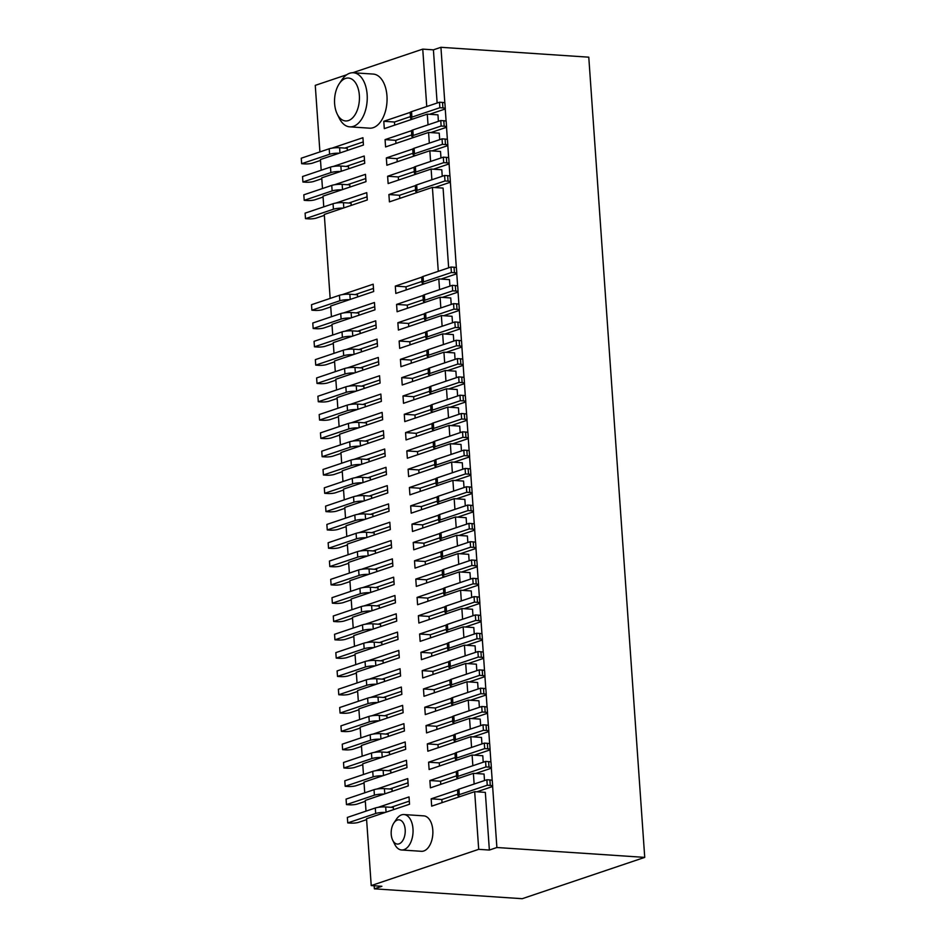 <?xml version="1.0" encoding="UTF-8"?>
<svg xmlns="http://www.w3.org/2000/svg" width="946" height="946" viewBox="0 0 946 946"><rect width="100%" height="100%" fill="white"/><g stroke="black" fill="none" stroke-linecap="round" stroke-linejoin="round"><path stroke-width="1.42" d="M348.459 120.556A21.498 12.393 -86.2 0 0 359.35 95.333A21.498 12.393 -86.2 0 0 345.515 78.435A21.498 12.393 -86.2 0 0 339.271 83.709A21.498 12.393 -86.2 0 0 337.249 114.123A21.498 12.393 -86.2 0 0 348.459 120.556M339.271 83.709L341.837 79.902A27.103 15.621 93.8 0 1 349.701 73.244A27.103 15.621 93.8 0 1 353.366 72.759A27.103 15.621 93.8 0 1 367.249 97.675A27.103 15.621 93.8 0 1 353.414 126.35A27.103 15.621 93.8 0 1 349.748 126.847A27.103 15.621 93.8 0 1 339.283 118.238L337.249 114.123M399.035 843.856A12.156 7 -86.2 0 0 405.184 829.595A12.156 7 -86.2 0 0 397.367 820.052A12.156 7 -86.2 0 0 393.843 823.032A12.156 7 -86.2 0 0 392.696 840.214A12.156 7 -86.2 0 0 399.035 843.856M393.843 823.032L396.409 819.212A17.761 10.24 93.8 0 1 401.553 814.861A17.761 10.24 93.8 0 1 403.954 814.541A17.761 10.24 93.8 0 1 413.059 830.872A17.761 10.24 93.8 0 1 403.989 849.65A17.761 10.24 93.8 0 1 401.589 849.981A17.761 10.24 93.8 0 1 394.73 844.34L392.696 840.214M401.589 849.981L421.408 851.305A17.761 10.24 -86.2 0 0 423.808 850.974A17.761 10.24 -86.2 0 0 432.878 832.196A17.761 10.24 -86.2 0 0 423.773 815.866L403.954 814.541M349.748 126.847L369.567 128.171A27.103 15.621 -86.2 0 0 373.232 127.675A27.103 15.621 -86.2 0 0 387.068 98.999A27.103 15.621 -86.2 0 0 373.173 74.072L353.366 72.759M374.155 885.775L374.368 888.826L381.888 886.296L371.222 885.586L366.54 818.739L409.535 804.242L409.027 796.922L378.069 807.364M444.833 102.972L440.931 47.3L588.779 57.174L644.734 857.383L522.216 898.7L374.368 888.826M366.61 819.638L358.581 822.334A5.605 1.064 -4 0 1 350.789 823.115L347.738 822.914L347.359 817.427L375.302 808.002A7.473 1.419 -4 0 1 385.696 806.962L393.323 807.47L393.477 809.658M365.322 801.321L357.304 804.029A5.605 1.064 -4 0 1 349.512 804.81L346.461 804.608L346.07 799.11L374.025 789.685A7.473 1.419 -4 0 1 384.419 788.645L392.034 789.153L392.188 791.353M364.044 783.004L356.027 785.712A5.605 1.064 -4 0 1 348.223 786.493L345.184 786.292L344.793 780.805L372.736 771.38A7.473 1.419 -4 0 1 383.142 770.328L390.757 770.848L390.911 773.036M362.767 764.699L354.75 767.407A5.605 1.064 -4 0 1 346.945 768.187L343.895 767.986L343.516 762.488L371.459 753.063A7.473 1.419 -4 0 1 381.853 752.023L389.48 752.531L389.634 754.731M361.49 746.382L353.461 749.09A5.605 1.064 -4 0 1 345.668 749.871L342.618 749.67L342.239 744.183L370.182 734.758A7.473 1.419 -4 0 1 380.576 733.706L388.191 734.214L388.345 736.414M360.201 728.077L352.184 730.785A5.605 1.064 -4 0 1 344.391 731.565L341.34 731.364L340.95 725.866L368.905 716.441A7.473 1.419 -4 0 1 379.299 715.401L386.914 715.909L387.068 718.109M358.924 709.76L350.907 712.468A5.605 1.064 -4 0 1 343.102 713.249L340.063 713.048L339.673 707.549L367.616 698.136A7.473 1.419 -4 0 1 378.01 697.084L385.637 697.592L385.791 699.792M357.647 691.455L349.618 694.163A5.605 1.064 -4 0 1 341.825 694.943L338.774 694.731L338.396 689.244L366.339 679.819A7.473 1.419 -4 0 1 376.733 678.779L384.36 679.287L384.514 681.487M356.358 673.138L348.341 675.846A5.605 1.064 -4 0 1 340.548 676.627L337.497 676.425L337.107 670.927L365.061 661.502A7.473 1.419 -4 0 1 375.456 660.462L383.071 660.97L383.225 663.17M355.081 654.833L347.064 657.529A5.605 1.064 -4 0 1 339.259 658.321L336.22 658.109L335.83 652.622L363.772 643.197A7.473 1.419 -4 0 1 374.178 642.157L381.794 642.665L381.948 644.865M353.804 636.516L345.787 639.224A5.605 1.064 -4 0 1 337.982 640.004L334.931 639.803L334.553 634.305L362.495 624.88A7.473 1.419 -4 0 1 372.89 623.84L380.517 624.348L380.67 626.548M352.527 618.211L344.498 620.907A5.605 1.064 -4 0 1 336.705 621.699L333.654 621.487L333.276 616L361.218 606.575A7.473 1.419 -4 0 1 371.612 605.535L379.228 606.043L379.381 608.243M351.238 599.894L343.221 602.602A5.605 1.064 -4 0 1 335.428 603.382L332.377 603.181L331.987 597.683L359.941 588.258A7.473 1.419 -4 0 1 370.335 587.218L377.951 587.726L378.104 589.926M349.961 581.589L341.944 584.285A5.605 1.064 -4 0 1 334.139 585.066L331.1 584.865L330.71 579.378L358.652 569.953A7.473 1.419 -4 0 1 369.046 568.913L376.674 569.421L376.827 571.609M348.684 563.272L340.655 565.98A5.605 1.064 -4 0 1 332.862 566.76L329.811 566.559L329.433 561.061L357.375 551.636A7.473 1.419 -4 0 1 367.769 550.596L375.396 551.104L375.55 553.304M347.395 544.967L339.378 547.663A5.605 1.064 -4 0 1 331.585 548.444L328.534 548.242L328.144 542.756L356.098 533.331A7.473 1.419 -4 0 1 366.492 532.291L374.108 532.799L374.261 534.987M346.118 526.65L338.1 529.358A5.605 1.064 -4 0 1 330.296 530.138L327.257 529.937L326.867 524.439L354.809 515.014A7.473 1.419 -4 0 1 365.215 513.974L372.83 514.482L372.984 516.682M344.841 508.333L336.823 511.041A5.605 1.064 -4 0 1 329.019 511.821L325.968 511.62L325.59 506.134L353.532 496.709A7.473 1.419 -4 0 1 363.926 495.657L371.553 496.165L371.707 498.365M343.564 490.028L335.534 492.736A5.605 1.064 -4 0 1 327.742 493.516L324.691 493.315L324.312 487.817L352.255 478.392A7.473 1.419 -4 0 1 362.649 477.352L370.264 477.86L370.418 480.06M342.275 471.711L334.257 474.419A5.605 1.064 -4 0 1 326.465 475.199L323.414 474.998L323.024 469.5L350.978 460.087A7.473 1.419 -4 0 1 361.372 459.035L368.987 459.543L369.141 461.743M340.998 453.406L332.98 456.114A5.605 1.064 -4 0 1 325.176 456.894L322.137 456.693L321.746 451.195L349.689 441.77A7.473 1.419 -4 0 1 360.083 440.73L367.71 441.238L367.864 443.438M339.72 435.089L331.691 437.797A5.605 1.064 -4 0 1 323.899 438.577L320.848 438.376L320.469 432.878L348.412 423.453A7.473 1.419 -4 0 1 358.806 422.413L366.433 422.921L366.587 425.121M338.432 416.784L330.414 419.492A5.605 1.064 -4 0 1 322.621 420.272L319.571 420.059L319.18 414.573L347.135 405.148A7.473 1.419 -4 0 1 357.529 404.108L365.144 404.616L365.298 406.815M337.154 398.467L329.137 401.175A5.605 1.064 -4 0 1 321.333 401.955L318.294 401.754L317.903 396.256L345.846 386.831A7.473 1.419 -4 0 1 356.252 385.791L363.867 386.299L364.021 388.499M335.877 380.162L327.86 382.858A5.605 1.064 -4 0 1 320.055 383.65L317.005 383.437L316.626 377.951L344.569 368.526A7.473 1.419 -4 0 1 354.963 367.486L362.59 367.994L362.744 370.193M334.6 361.845L326.571 364.553A5.605 1.064 -4 0 1 318.778 365.333L315.728 365.132L315.349 359.634L343.292 350.209A7.473 1.419 -4 0 1 353.686 349.169L361.301 349.677L361.455 351.877M333.311 343.54L325.294 346.236A5.605 1.064 -4 0 1 317.501 347.016L314.45 346.815L314.06 341.329L342.014 331.904A7.473 1.419 -4 0 1 352.409 330.864L360.024 331.372L360.178 333.571M332.034 325.223L324.017 327.931A5.605 1.064 -4 0 1 316.212 328.711L313.173 328.51L312.783 323.012L340.726 313.587A7.473 1.419 -4 0 1 351.12 312.547L358.747 313.055L358.901 315.255M330.757 306.918L322.728 309.614A5.605 1.064 -4 0 1 314.935 310.394L311.884 310.193L311.506 304.707L339.448 295.282A7.473 1.419 -4 0 1 349.843 294.241L357.47 294.75L357.623 296.938M409.322 801.132L390.994 807.305M408.033 782.815L389.717 788.999M406.756 764.51L388.439 770.683M405.479 746.193L387.162 752.377M404.202 727.888L385.873 734.061M402.913 709.571L384.596 715.755M401.636 691.266L383.319 697.438M400.359 672.949L382.03 679.133M399.07 654.644L380.753 660.816M397.793 636.327L379.476 642.511M396.516 618.022L378.199 624.194M395.239 599.705L376.91 605.889M393.95 581.4L375.633 587.572M392.673 563.083L374.356 569.267M391.396 544.766L373.067 550.95M390.107 526.461L371.79 532.633M388.83 508.144L370.513 514.328M387.553 489.839L369.236 496.011M386.275 471.522L367.947 477.706M384.987 453.217L366.67 459.389M383.709 434.9L365.393 441.084M382.432 416.595L364.104 422.767M381.143 398.278L362.826 404.462M379.866 379.973L361.549 386.145M378.589 361.656L360.272 367.84M377.312 343.351L358.983 349.523M376.023 325.034L357.706 331.218M374.746 306.729L356.429 312.901M373.469 288.412L355.14 294.584M367.06 196.851L348.743 203.035M365.783 178.546L347.466 184.718M364.506 160.229L346.177 166.413M363.217 141.924L344.9 148.096M351.214 205.388L351.061 203.189L343.445 202.681A7.473 1.419 176 0 0 333.051 203.721L305.097 213.146L305.487 218.644L308.538 218.845A5.605 1.064 176 0 0 316.331 218.065L324.348 215.357M349.937 187.072L349.784 184.872L342.156 184.364A7.473 1.419 176 0 0 331.762 185.404L303.82 194.829L304.21 200.327L307.249 200.528A5.605 1.064 176 0 0 315.053 199.748L323.071 197.04M348.66 168.766L348.506 166.567L340.879 166.058A7.473 1.419 176 0 0 330.485 167.099L302.543 176.524L302.921 182.01L305.972 182.223A5.605 1.064 176 0 0 313.765 181.443L321.794 178.735M347.371 150.449L347.217 148.25L339.602 147.742A7.473 1.419 176 0 0 329.208 148.782L301.266 158.207L301.644 163.705L304.695 163.906A5.605 1.064 176 0 0 312.487 163.126L320.505 160.418M436.071 482.85L420.059 488.242L409.393 487.533L409.902 494.853L452.898 480.355L453.642 491.057M409.393 487.533L435.834 478.617M434.782 464.533L418.782 469.937L408.116 469.216L408.625 476.548L451.62 462.05L452.365 472.752M408.116 469.216L434.557 460.3M433.505 446.228L417.505 451.62L406.827 450.911L407.348 458.231L450.331 443.733L451.088 454.435M406.827 450.911L433.28 441.995M432.227 427.911L416.216 433.315L405.55 432.594L406.059 439.925L449.054 425.428L449.799 436.13M405.55 432.594L432.003 423.678M430.95 409.606L414.939 414.998L404.273 414.289L404.782 421.609L447.777 407.111L448.522 417.813M404.273 414.289L430.714 405.373M429.661 391.289L413.662 396.693L402.996 395.972L403.504 403.303L446.5 388.806L447.245 399.496M402.996 395.972L429.437 387.056M428.384 372.984L412.385 378.376L401.707 377.667L402.227 384.987L445.211 370.489L445.968 381.191M401.707 377.667L428.16 368.751M427.107 354.667L411.096 360.059L400.43 359.35L400.938 366.681L443.934 352.184L444.679 362.874M400.43 359.35L426.871 350.434M425.818 336.362L409.819 341.754L399.153 341.045L399.661 348.365L442.657 333.867L443.402 344.569M399.153 341.045L425.594 332.129M424.541 318.045L408.542 323.437L397.864 322.728L398.384 330.059L441.368 315.562L442.125 326.252M397.864 322.728L424.316 313.812M423.264 299.728L407.253 305.132L396.587 304.423L397.095 311.742L440.091 297.245L440.836 307.947M396.587 304.423L423.039 295.495M421.987 281.423L405.976 286.815L395.31 286.106L395.818 293.437L438.814 278.928L439.559 289.63M395.31 286.106L421.75 277.19M415.578 189.862L399.579 195.266L388.901 194.545L389.421 201.876L432.405 187.379L438.282 271.325M388.901 194.545L415.353 185.629M414.301 171.557L398.29 176.949L387.624 176.24L388.132 183.559L431.128 169.062L431.873 179.764M387.624 176.24L414.076 167.324M413.024 153.24L397.013 158.644L386.346 157.923L386.855 165.254L429.851 150.757L430.596 161.459M386.346 157.923L412.787 149.007M411.735 134.935L395.735 140.327L385.069 139.618L385.578 146.937L428.573 132.44L429.318 143.142M385.069 139.618L411.51 130.702M410.458 116.618L394.458 122.022L383.78 121.301L384.301 128.632L427.285 114.135L428.041 124.825M383.78 121.301L410.233 112.385M352.728 72.736L422.744 49.121L426.752 106.52M319.914 151.916L315.266 85.365L346.733 74.758M331.975 148.144L362.933 137.714L363.441 145.034L320.446 159.531L321.191 170.233M333.252 166.461L364.21 156.019L364.718 163.351L321.735 177.848L322.48 188.538M334.529 184.766L365.487 174.336L365.996 181.656L323.012 196.153L323.757 206.855M335.818 203.083L366.764 192.641L367.285 199.973L324.289 214.47L330.154 298.416M342.216 294.644L373.173 284.202L373.682 291.522L330.686 306.019L331.443 316.721M343.493 312.949L374.45 302.507L374.959 309.839L331.975 324.336L332.72 335.038M344.782 331.266L375.728 320.824L376.248 328.144L333.252 342.641L333.997 353.343M346.059 349.571L377.016 339.129L377.525 346.461L334.529 360.958L335.286 371.66M347.336 367.888L378.294 357.446L378.802 364.766L335.818 379.263L336.563 389.965M348.613 386.193L379.571 375.763L380.091 383.083L337.095 397.58L337.84 408.282M349.902 404.51L380.86 394.068L381.368 401.4L338.372 415.897L339.117 426.587M351.179 422.815L382.137 412.385L382.645 419.705L339.649 434.202L340.406 444.904M352.456 441.132L383.414 430.69L383.922 438.022L340.938 452.519L341.683 463.209M353.745 459.449L384.691 449.007L385.211 456.327L342.216 470.824L342.96 481.526M355.022 477.754L385.98 467.312L386.488 474.644L343.493 489.141L344.249 499.843M356.299 496.071L387.257 485.629L387.765 492.949L344.782 507.446L345.526 518.148M357.576 514.376L388.534 503.934L389.054 511.266L346.059 525.763L346.804 536.465M358.865 532.693L389.823 522.251L390.331 529.571L347.336 544.068L348.081 554.77M360.142 550.998L391.1 540.556L391.609 547.888L348.613 562.385L349.37 573.087M361.419 569.315L392.377 558.873L392.886 566.193L349.902 580.69L350.647 591.392M362.696 587.62L393.654 577.178L394.175 584.51L351.179 599.007L351.924 609.709M363.985 605.937L394.943 595.495L395.452 602.815L352.456 617.312L353.213 628.014M365.262 624.242L396.22 613.812L396.729 621.132L353.745 635.629L354.49 646.331M366.54 642.559L397.497 632.117L398.018 639.437L355.022 653.946L355.767 664.636M367.828 660.864L398.786 650.434L399.295 657.754L356.299 672.251L357.044 682.953M369.106 679.181L400.063 668.739L400.572 676.071L357.576 690.568L358.333 701.258M370.383 697.498L401.341 687.056L401.849 694.376L358.865 708.873L359.61 719.575M371.66 715.803L402.618 705.361L403.138 712.693L360.142 727.19L360.887 737.88M372.949 734.12L403.907 723.678L404.415 730.998L361.419 745.495L362.176 756.197M374.226 752.425L405.184 741.983L405.692 749.315L362.708 763.812L363.453 774.514M375.503 770.742L406.461 760.3L406.981 767.62L363.985 782.117L364.73 792.819M376.792 789.047L407.75 778.605L408.258 785.937L365.262 800.434L366.007 811.136M457.84 794.143L441.829 799.536L431.163 798.826L431.672 806.158L474.667 791.66L478.7 849.331L371.222 885.586M431.163 798.826L457.604 789.91M456.551 775.826L440.552 781.23L429.886 780.521L430.395 787.841L473.39 773.343L474.135 784.045M429.886 780.521L456.327 771.593M455.274 757.521L439.275 762.914L428.597 762.204L429.117 769.524L472.101 755.026L472.858 765.728M428.597 762.204L455.05 753.288M453.997 739.204L437.986 744.608L427.32 743.899L427.829 751.219L470.824 736.721L471.569 747.423M427.32 743.899L453.761 734.971M452.708 720.899L436.709 726.292L426.043 725.582L426.551 732.902L469.547 718.404L470.292 729.106M426.043 725.582L452.484 716.666M451.431 702.582L435.432 707.986L424.754 707.265L425.274 714.597L468.258 700.099L469.015 710.801M424.754 707.265L451.207 698.349M450.154 684.277L434.143 689.669L423.477 688.96L423.985 696.28L466.981 681.782L467.726 692.484M423.477 688.96L449.929 680.044M448.877 665.96L432.866 671.364L422.2 670.643L422.708 677.975L465.704 663.477L466.449 674.179M422.2 670.643L448.641 661.727M447.588 647.655L431.589 653.047L420.923 652.338L421.431 659.658L464.427 645.16L465.172 655.862M420.923 652.338L447.363 643.422M446.311 629.338L430.312 634.742L419.634 634.021L420.154 641.353L463.138 626.855L463.895 637.545M419.634 634.021L446.086 625.105M445.034 611.033L429.023 616.425L418.357 615.716L418.865 623.036L461.861 608.538L462.606 619.24M418.357 615.716L444.797 606.8M443.745 592.716L427.746 598.109L417.08 597.399L417.588 604.731L460.584 590.233L461.329 600.923M417.08 597.399L443.52 588.483M442.468 574.399L426.469 579.803L415.791 579.094L416.311 586.414L459.295 571.916L460.052 582.618M415.791 579.094L442.243 570.178M441.191 556.094L425.18 561.486L414.514 560.777L415.022 568.108L458.018 553.611L458.763 564.301M414.514 560.777L440.966 551.861M439.914 537.777L423.903 543.181L413.236 542.472L413.745 549.792L456.741 535.294L457.486 545.996M413.236 542.472L439.677 533.544M438.625 519.472L422.625 524.864L411.959 524.155L412.468 531.486L455.464 516.977L456.209 527.679M411.959 524.155L438.4 515.239M437.348 501.155L421.348 506.559L410.67 505.85L411.191 513.17L454.175 498.672L454.931 509.374M410.67 505.85L437.123 496.922M452.898 480.355L463.564 481.076L464.025 487.557M454.175 498.672L464.853 499.382L465.302 505.874M450.331 443.733L461.009 444.454L461.459 450.935M451.62 462.05L462.287 462.76L462.736 469.251M458.018 553.611L468.684 554.321L469.145 560.801M459.295 571.916L469.973 572.626L470.422 579.118M455.464 516.977L466.13 517.699L466.579 524.179M456.741 535.294L467.407 536.004L467.856 542.496M442.657 333.867L453.323 334.577L453.773 341.068M443.934 352.184L454.6 352.893L455.061 359.385M440.091 297.245L450.757 297.955L451.218 304.446M441.368 315.562L452.046 316.271L452.495 322.752M447.777 407.111L458.443 407.821L458.893 414.313M449.054 425.428L459.721 426.138L460.182 432.629M445.211 370.489L455.889 371.199L456.339 377.69M446.5 388.806L457.166 389.516L457.616 396.007M472.101 755.026L482.779 755.748L483.229 762.228M470.824 736.721L481.49 737.431L481.952 743.923M474.667 791.66L485.333 792.37L489.366 850.052L478.7 849.331M473.39 773.343L484.056 774.053L484.506 780.545M463.138 626.855L473.816 627.565L474.265 634.057M464.427 645.16L475.093 645.87L475.542 652.362M460.584 590.233L471.25 590.943L471.699 597.434M461.861 608.538L472.527 609.248L472.988 615.74M468.258 700.099L478.936 700.809L479.386 707.301M469.547 718.404L480.213 719.126L480.663 725.606M465.704 663.477L476.37 664.187L476.819 670.679M466.981 681.782L477.647 682.504L478.108 688.984M438.814 278.928L449.48 279.649L449.941 286.13M427.285 114.135L437.963 114.844L438.412 121.336M428.573 132.44L439.24 133.15L439.689 139.641M440.931 47.3L433.41 49.842L437.135 103.019M433.41 49.842L422.744 49.121M429.851 150.757L440.517 151.466L440.978 157.958M431.128 169.062L441.794 169.772L442.255 176.263M644.734 857.383L496.887 847.51L492.618 786.303M492.204 780.497L491.329 767.998M490.927 762.18L490.052 749.681M489.65 743.875L488.775 731.376M488.361 725.558L487.486 713.059M487.084 707.253L486.209 694.742M485.806 688.936L484.931 676.437M484.518 670.631L483.654 658.12M483.24 652.314L482.365 639.815M481.963 634.009L481.088 621.498M480.686 615.692L479.811 603.193M479.397 597.375L478.522 584.876M478.12 579.07L477.245 566.571M476.843 560.753L475.968 548.254M475.554 542.448L474.691 529.949M474.277 524.131L473.402 511.632M473 505.826L472.125 493.327M471.723 487.509L470.848 475.01M470.434 469.204L469.559 456.705M469.157 450.887L468.282 438.388M467.88 432.582L467.005 420.071M466.591 414.265L465.728 401.766M465.314 395.96L464.439 383.449M464.037 377.643L463.162 365.144M462.76 359.338L461.885 346.827M461.471 341.021L460.596 328.522M460.194 322.704L459.318 310.205M458.916 304.399L458.041 291.9M457.628 286.082L456.764 273.583M456.35 267.777L450.355 182.022M449.953 176.216L449.078 163.717M448.664 157.911L447.801 145.4M447.387 139.594L446.512 127.095M446.11 121.289L445.235 108.778M489.366 850.052L496.887 847.51M432.405 187.379L443.083 188.088L448.652 267.824M394.671 125.132L394.458 122.022M395.948 143.437L395.735 140.327M397.237 161.754L397.013 158.644M398.514 180.059L398.29 176.949M399.791 198.376L399.579 195.266M406.201 289.937L405.976 286.815M407.478 308.242L407.253 305.132M408.755 326.559L408.542 323.437M410.032 344.864L409.819 341.754M411.321 363.181L411.096 360.059M412.598 381.486L412.385 378.376M413.875 399.803L413.662 396.693M415.164 418.108L414.939 414.998M416.441 436.425L416.216 433.315M417.718 454.73L417.505 451.62M418.995 473.047L418.782 469.937M420.284 491.364L420.059 488.242M421.561 509.669L421.348 506.559M422.838 527.986L422.625 524.864M424.127 546.291L423.903 543.181M425.404 564.608L425.18 561.486M426.681 582.913L426.469 579.803M427.959 601.23L427.746 598.109M429.248 619.535L429.023 616.425M430.525 637.852L430.312 634.742M431.802 656.157L431.589 653.047M433.091 674.474L432.866 671.364M434.368 692.779L434.143 689.669M435.645 711.096L435.432 707.986M436.922 729.413L436.709 726.292M438.211 747.718L437.986 744.608M439.488 766.035L439.275 762.914M440.765 784.34L440.552 781.23M442.054 802.657L441.829 799.536M343.067 208.132A7.473 1.419 176 0 0 333.43 209.22L305.487 218.644M341.79 189.827A7.473 1.419 176 0 0 332.152 190.903L304.21 200.327M340.501 171.51A7.473 1.419 176 0 0 330.864 172.598L302.921 182.01M339.224 153.205A7.473 1.419 176 0 0 329.586 154.281L301.644 163.705M311.884 310.193L339.827 300.769A7.473 1.419 -4 0 1 349.464 299.693M313.173 328.51L341.116 319.086A7.473 1.419 -4 0 1 350.753 317.998M314.45 346.815L342.393 337.391A7.473 1.419 -4 0 1 352.03 336.315M315.728 365.132L343.67 355.708A7.473 1.419 -4 0 1 353.307 354.62M317.005 383.437L344.959 374.013A7.473 1.419 -4 0 1 354.596 372.937M318.294 401.754L346.236 392.33A7.473 1.419 -4 0 1 355.873 391.254M319.571 420.059L347.513 410.635A7.473 1.419 -4 0 1 357.15 409.559M320.848 438.376L348.79 428.952A7.473 1.419 -4 0 1 358.428 427.876M322.137 456.693L350.079 447.269A7.473 1.419 -4 0 1 359.716 446.181M323.414 474.998L351.356 465.574A7.473 1.419 -4 0 1 360.994 464.498M324.691 493.315L352.633 483.891A7.473 1.419 -4 0 1 362.271 482.803M325.968 511.62L353.922 502.196A7.473 1.419 -4 0 1 363.56 501.12M327.257 529.937L355.199 520.513A7.473 1.419 -4 0 1 364.837 519.425M328.534 548.242L356.476 538.818A7.473 1.419 -4 0 1 366.114 537.742M329.811 566.559L357.754 557.135A7.473 1.419 -4 0 1 367.391 556.047M331.1 584.865L359.042 575.44A7.473 1.419 -4 0 1 368.68 574.364M332.377 603.181L360.32 593.757A7.473 1.419 -4 0 1 369.957 592.669M333.654 621.487L361.597 612.062A7.473 1.419 -4 0 1 371.234 610.986M334.931 639.803L362.886 630.379A7.473 1.419 -4 0 1 372.523 629.303M336.22 658.109L364.163 648.684A7.473 1.419 -4 0 1 373.8 647.608M337.497 676.425L365.44 667.001A7.473 1.419 -4 0 1 375.077 665.925M338.774 694.731L366.717 685.318A7.473 1.419 -4 0 1 376.354 684.23M340.063 713.048L368.006 703.623A7.473 1.419 -4 0 1 377.643 702.547M341.34 731.364L369.283 721.94A7.473 1.419 -4 0 1 378.92 720.852M342.618 749.67L370.56 740.245A7.473 1.419 -4 0 1 380.197 739.169M343.895 767.986L371.849 758.562A7.473 1.419 -4 0 1 381.475 757.474M345.184 786.292L373.126 776.867A7.473 1.419 -4 0 1 382.763 775.791M346.461 804.608L374.403 795.184A7.473 1.419 -4 0 1 384.041 794.096M347.738 822.914L375.68 813.489A7.473 1.419 -4 0 1 385.318 812.413M434.663 187.521L449.385 182.566A5.605 1.064 176 0 0 450.402 181.869A5.605 1.064 176 0 0 448.037 181.171L444.987 180.97L417.044 190.394A7.473 1.419 176 0 0 415.684 191.317A7.473 1.419 176 0 0 418.144 192.192M450.402 181.869L450.024 176.37A5.605 1.064 176 0 0 447.659 175.672L444.608 175.471L444.987 180.97M444.608 175.471L416.666 184.896A7.473 1.419 176 0 0 415.294 185.83L415.684 191.317M433.386 169.216L448.108 164.249A5.605 1.064 176 0 0 449.125 163.552A5.605 1.064 176 0 0 446.76 162.854L443.709 162.653L415.767 172.077A7.473 1.419 176 0 0 414.407 173.012A7.473 1.419 176 0 0 416.867 173.875M449.125 163.552L448.747 158.065A5.605 1.064 176 0 0 446.37 157.367L443.319 157.166L443.709 162.653M443.319 157.166L415.377 166.579A7.473 1.419 176 0 0 414.017 167.513L414.407 173.012M432.097 150.899L446.819 145.944A5.605 1.064 176 0 0 447.848 145.246A5.605 1.064 176 0 0 445.471 144.549L442.432 144.348L414.478 153.76A7.473 1.419 176 0 0 413.118 154.695A7.473 1.419 176 0 0 415.578 155.57M447.848 145.246L447.458 139.748A5.605 1.064 176 0 0 445.093 139.05L442.042 138.849L442.432 144.348M442.042 138.849L414.1 148.274A7.473 1.419 176 0 0 412.74 149.196L413.118 154.695M430.82 132.594L445.542 127.627A5.605 1.064 176 0 0 446.571 126.93A5.605 1.064 176 0 0 444.194 126.232L441.143 126.031L413.201 135.455A7.473 1.419 176 0 0 411.841 136.378A7.473 1.419 176 0 0 414.301 137.253M446.571 126.93L446.181 121.443A5.605 1.064 176 0 0 443.816 120.745L440.765 120.532L441.143 126.031M440.765 120.532L412.823 129.957A7.473 1.419 176 0 0 411.451 130.891L411.841 136.378M429.543 114.277L444.265 109.31A5.605 1.064 176 0 0 445.282 108.624A5.605 1.064 176 0 0 442.917 107.927L439.866 107.714L411.924 117.138A7.473 1.419 176 0 0 410.564 118.073A7.473 1.419 176 0 0 413.024 118.936M445.282 108.624L444.904 103.126A5.605 1.064 176 0 0 442.527 102.428L439.488 102.227L439.866 107.714M439.488 102.227L411.534 111.652A7.473 1.419 176 0 0 410.174 112.574L410.564 118.073M424.541 283.741A7.473 1.419 -4 0 1 422.082 282.878A7.473 1.419 -4 0 1 423.441 281.943L451.396 272.519L454.435 272.732A5.605 1.064 -4 0 1 456.812 273.418A5.605 1.064 -4 0 1 455.783 274.115L441.061 279.082M422.082 282.878L421.703 277.379A7.473 1.419 -4 0 1 423.063 276.457L451.006 267.032L454.056 267.233A5.605 1.064 -4 0 1 456.421 267.931L456.812 273.418M451.006 267.032L451.396 272.519M425.83 302.058A7.473 1.419 -4 0 1 423.37 301.183A7.473 1.419 -4 0 1 424.73 300.26L452.673 290.836L455.724 291.037A5.605 1.064 -4 0 1 458.089 291.735A5.605 1.064 -4 0 1 457.072 292.432L442.35 297.399M423.37 301.183L422.98 295.696A7.473 1.419 -4 0 1 424.34 294.762L452.283 285.337L455.333 285.55A5.605 1.064 -4 0 1 457.71 286.236L458.089 291.735M452.283 285.337L452.673 290.836M427.107 320.363A7.473 1.419 -4 0 1 424.648 319.5A7.473 1.419 -4 0 1 426.007 318.565L453.95 309.141L457.001 309.354A5.605 1.064 -4 0 1 459.366 310.04A5.605 1.064 -4 0 1 458.349 310.737L443.627 315.704M424.648 319.5L424.257 314.001A7.473 1.419 -4 0 1 425.629 313.079L453.572 303.654L456.622 303.855A5.605 1.064 -4 0 1 458.987 304.553L459.366 310.04M453.572 303.654L453.95 309.141M428.384 338.68A7.473 1.419 -4 0 1 425.925 337.805A7.473 1.419 -4 0 1 427.285 336.882L455.239 327.458L458.278 327.659A5.605 1.064 -4 0 1 460.655 328.357A5.605 1.064 -4 0 1 459.626 329.054L444.904 334.021M425.925 337.805L425.546 332.318A7.473 1.419 -4 0 1 426.906 331.384L454.849 321.959L457.899 322.172A5.605 1.064 -4 0 1 460.264 322.858L460.655 328.357M454.849 321.959L455.239 327.458M429.673 356.985A7.473 1.419 -4 0 1 427.202 356.122A7.473 1.419 -4 0 1 428.573 355.188L456.516 345.763L459.567 345.976A5.605 1.064 -4 0 1 461.932 346.674A5.605 1.064 -4 0 1 460.915 347.359L446.193 352.326M427.202 356.122L426.823 350.623A7.473 1.419 -4 0 1 428.183 349.701L456.126 340.276L459.177 340.477A5.605 1.064 -4 0 1 461.553 341.175L461.932 346.674M456.126 340.276L456.516 345.763M430.95 375.302A7.473 1.419 -4 0 1 428.491 374.427A7.473 1.419 -4 0 1 429.851 373.504L457.793 364.08L460.844 364.281A5.605 1.064 -4 0 1 463.209 364.979A5.605 1.064 -4 0 1 462.192 365.676L447.47 370.643M428.491 374.427L428.1 368.94A7.473 1.419 -4 0 1 429.46 368.006L457.415 358.581L460.454 358.794A5.605 1.064 -4 0 1 462.831 359.492L463.209 364.979M457.415 358.581L457.793 364.08M432.227 393.619A7.473 1.419 -4 0 1 429.768 392.744A7.473 1.419 -4 0 1 431.128 391.81L459.07 382.397L462.121 382.598A5.605 1.064 -4 0 1 464.498 383.296A5.605 1.064 -4 0 1 463.469 383.993L448.747 388.948M429.768 392.744L429.378 387.245A7.473 1.419 -4 0 1 430.749 386.323L458.692 376.898L461.743 377.099A5.605 1.064 -4 0 1 464.108 377.797L464.498 383.296M458.692 376.898L459.07 382.397M433.505 411.924A7.473 1.419 -4 0 1 431.045 411.061A7.473 1.419 -4 0 1 432.405 410.126L460.359 400.702L463.398 400.903A5.605 1.064 -4 0 1 465.775 401.601A5.605 1.064 -4 0 1 464.746 402.298L450.024 407.265M431.045 411.061L430.667 405.562A7.473 1.419 -4 0 1 432.026 404.628L459.969 395.215L463.02 395.416A5.605 1.064 -4 0 1 465.385 396.114L465.775 401.601M459.969 395.215L460.359 400.702M434.793 430.241A7.473 1.419 -4 0 1 432.334 429.366A7.473 1.419 -4 0 1 433.694 428.443L461.636 419.019L464.687 419.22A5.605 1.064 -4 0 1 467.052 419.918A5.605 1.064 -4 0 1 466.035 420.615L451.313 425.57M432.334 429.366L431.944 423.879A7.473 1.419 -4 0 1 433.303 422.945L461.246 413.52L464.297 413.721A5.605 1.064 -4 0 1 466.674 414.419L467.052 419.918M461.246 413.52L461.636 419.019M436.071 448.546A7.473 1.419 -4 0 1 433.611 447.683A7.473 1.419 -4 0 1 434.971 446.749L462.913 437.324L465.964 437.525A5.605 1.064 -4 0 1 468.329 438.223A5.605 1.064 -4 0 1 467.312 438.92L452.59 443.887M433.611 447.683L433.221 442.184A7.473 1.419 -4 0 1 434.592 441.262L462.535 431.837L465.586 432.038A5.605 1.064 -4 0 1 467.951 432.736L468.329 438.223M462.535 431.837L462.913 437.324M437.348 466.863A7.473 1.419 -4 0 1 434.888 465.988A7.473 1.419 -4 0 1 436.248 465.065L464.202 455.641L467.241 455.842A5.605 1.064 -4 0 1 469.618 456.54A5.605 1.064 -4 0 1 468.589 457.237L453.867 462.204M434.888 465.988L434.51 460.501A7.473 1.419 -4 0 1 435.87 459.567L463.812 450.142L466.863 450.343A5.605 1.064 -4 0 1 469.228 451.041L469.618 456.54M463.812 450.142L464.202 455.641M438.637 485.168A7.473 1.419 -4 0 1 436.165 484.305A7.473 1.419 -4 0 1 437.537 483.371L465.479 473.946L468.53 474.147A5.605 1.064 -4 0 1 470.895 474.845A5.605 1.064 -4 0 1 469.878 475.542L455.144 480.509M436.165 484.305L435.787 478.806A7.473 1.419 -4 0 1 437.147 477.884L465.089 468.459L468.14 468.66A5.605 1.064 -4 0 1 470.517 469.358L470.895 474.845M465.089 468.459L465.479 473.946M439.914 503.485A7.473 1.419 -4 0 1 437.454 502.61A7.473 1.419 -4 0 1 438.814 501.687L466.756 492.263L469.807 492.464A5.605 1.064 -4 0 1 472.172 493.162A5.605 1.064 -4 0 1 471.155 493.859L456.433 498.826M437.454 502.61L437.064 497.123A7.473 1.419 -4 0 1 438.424 496.189L466.378 486.764L469.417 486.965A5.605 1.064 -4 0 1 471.794 487.663L472.172 493.162M466.378 486.764L466.756 492.263M441.191 521.79A7.473 1.419 -4 0 1 438.731 520.927A7.473 1.419 -4 0 1 440.091 519.993L468.034 510.568L471.084 510.781A5.605 1.064 -4 0 1 473.461 511.467A5.605 1.064 -4 0 1 472.432 512.164L457.71 517.131M438.731 520.927L438.341 515.428A7.473 1.419 -4 0 1 439.713 514.506L467.655 505.081L470.706 505.282A5.605 1.064 -4 0 1 473.071 505.98L473.461 511.467M467.655 505.081L468.034 510.568M442.468 540.107A7.473 1.419 -4 0 1 440.008 539.232A7.473 1.419 -4 0 1 441.368 538.309L469.322 528.885L472.361 529.086A5.605 1.064 -4 0 1 474.738 529.784A5.605 1.064 -4 0 1 473.71 530.481L458.987 535.448M440.008 539.232L439.63 533.745A7.473 1.419 -4 0 1 440.99 532.811L468.932 523.386L471.983 523.587A5.605 1.064 -4 0 1 474.348 524.285L474.738 529.784M468.932 523.386L469.322 528.885M443.757 558.412A7.473 1.419 -4 0 1 441.297 557.549A7.473 1.419 -4 0 1 442.657 556.615L470.6 547.19L473.65 547.403A5.605 1.064 -4 0 1 476.015 548.089A5.605 1.064 -4 0 1 474.998 548.786L460.276 553.753M441.297 557.549L440.907 552.05A7.473 1.419 -4 0 1 442.267 551.128L470.209 541.703L473.26 541.904A5.605 1.064 -4 0 1 475.637 542.602L476.015 548.089M470.209 541.703L470.6 547.19M445.034 576.729A7.473 1.419 -4 0 1 442.574 575.854A7.473 1.419 -4 0 1 443.934 574.932L471.877 565.507L474.927 565.708A5.605 1.064 -4 0 1 477.292 566.406A5.605 1.064 -4 0 1 476.276 567.103L461.553 572.07M442.574 575.854L442.184 570.367A7.473 1.419 -4 0 1 443.556 569.433L471.498 560.008L474.549 560.221A5.605 1.064 -4 0 1 476.914 560.907L477.292 566.406M471.498 560.008L471.877 565.507M446.311 595.034A7.473 1.419 -4 0 1 443.851 594.171A7.473 1.419 -4 0 1 445.211 593.237L473.166 583.812L476.205 584.025A5.605 1.064 -4 0 1 478.581 584.723A5.605 1.064 -4 0 1 477.553 585.408L462.831 590.375M443.851 594.171L443.473 588.672A7.473 1.419 -4 0 1 444.833 587.75L472.775 578.325L475.826 578.526A5.605 1.064 -4 0 1 478.191 579.224L478.581 584.723M472.775 578.325L473.166 583.812M447.6 613.351A7.473 1.419 -4 0 1 445.128 612.476A7.473 1.419 -4 0 1 446.5 611.554L474.443 602.129L477.494 602.33A5.605 1.064 -4 0 1 479.859 603.028A5.605 1.064 -4 0 1 478.842 603.725L464.108 608.692M445.128 612.476L444.75 606.989A7.473 1.419 -4 0 1 446.11 606.055L474.052 596.63L477.103 596.843A5.605 1.064 -4 0 1 479.48 597.541L479.859 603.028M474.052 596.63L474.443 602.129M448.877 631.656A7.473 1.419 -4 0 1 446.417 630.793A7.473 1.419 -4 0 1 447.777 629.859L475.72 620.446L478.771 620.647A5.605 1.064 -4 0 1 481.136 621.345A5.605 1.064 -4 0 1 480.119 622.03L465.397 626.997M446.417 630.793L446.027 625.294A7.473 1.419 -4 0 1 447.387 624.372L475.341 614.947L478.38 615.148A5.605 1.064 -4 0 1 480.757 615.846L481.136 621.345M475.341 614.947L475.72 620.446M450.154 649.973A7.473 1.419 -4 0 1 447.695 649.11A7.473 1.419 -4 0 1 449.054 648.176L476.997 638.751L480.048 638.952A5.605 1.064 -4 0 1 482.425 639.65A5.605 1.064 -4 0 1 481.396 640.347L466.674 645.314M447.695 649.11L447.304 643.611A7.473 1.419 -4 0 1 448.676 642.677L476.618 633.252L479.669 633.465A5.605 1.064 -4 0 1 482.034 634.163L482.425 639.65M476.618 633.252L476.997 638.751M451.431 668.29A7.473 1.419 -4 0 1 448.972 667.415A7.473 1.419 -4 0 1 450.331 666.492L478.286 657.068L481.325 657.269A5.605 1.064 -4 0 1 483.702 657.967A5.605 1.064 -4 0 1 482.673 658.664L467.951 663.619M448.972 667.415L448.593 661.928A7.473 1.419 -4 0 1 449.953 660.994L477.896 651.569L480.946 651.77A5.605 1.064 -4 0 1 483.311 652.468L483.702 657.967M477.896 651.569L478.286 657.068M452.72 686.595A7.473 1.419 -4 0 1 450.249 685.732A7.473 1.419 -4 0 1 451.62 684.798L479.563 675.373L482.614 675.574A5.605 1.064 -4 0 1 484.979 676.272A5.605 1.064 -4 0 1 483.962 676.969L469.24 681.936M450.249 685.732L449.87 680.233A7.473 1.419 -4 0 1 451.23 679.311L479.173 669.886L482.224 670.087A5.605 1.064 -4 0 1 484.6 670.785L484.979 676.272M479.173 669.886L479.563 675.373M453.997 704.912A7.473 1.419 -4 0 1 451.538 704.037A7.473 1.419 -4 0 1 452.898 703.115L480.84 693.69L483.891 693.891A5.605 1.064 -4 0 1 486.256 694.589A5.605 1.064 -4 0 1 485.239 695.286L470.517 700.253M451.538 704.037L451.147 698.55A7.473 1.419 -4 0 1 452.519 697.616L480.462 688.191L483.512 688.392A5.605 1.064 -4 0 1 485.877 689.09L486.256 694.589M480.462 688.191L480.84 693.69M455.274 723.217A7.473 1.419 -4 0 1 452.815 722.354A7.473 1.419 -4 0 1 454.175 721.42L482.117 711.995L485.168 712.196A5.605 1.064 -4 0 1 487.545 712.894A5.605 1.064 -4 0 1 486.516 713.591L471.794 718.558M452.815 722.354L452.436 716.855A7.473 1.419 -4 0 1 453.796 715.933L481.739 706.508L484.79 706.709A5.605 1.064 -4 0 1 487.155 707.407L487.545 712.894M481.739 706.508L482.117 711.995M456.563 741.534A7.473 1.419 -4 0 1 454.092 740.659A7.473 1.419 -4 0 1 455.464 739.737L483.406 730.312L486.457 730.513A5.605 1.064 -4 0 1 488.822 731.211A5.605 1.064 -4 0 1 487.805 731.908L473.071 736.875M454.092 740.659L453.713 735.172A7.473 1.419 -4 0 1 455.073 734.238L483.016 724.813L486.067 725.014A5.605 1.064 -4 0 1 488.443 725.712L488.822 731.211M483.016 724.813L483.406 730.312M457.84 759.839A7.473 1.419 -4 0 1 455.381 758.976A7.473 1.419 -4 0 1 456.741 758.042L484.683 748.617L487.734 748.818A5.605 1.064 -4 0 1 490.099 749.516A5.605 1.064 -4 0 1 489.082 750.213L474.36 755.18M455.381 758.976L454.991 753.477A7.473 1.419 -4 0 1 456.35 752.555L484.305 743.13L487.344 743.331A5.605 1.064 -4 0 1 489.721 744.029L490.099 749.516M484.305 743.13L484.683 748.617M459.117 778.156A7.473 1.419 -4 0 1 456.658 777.281A7.473 1.419 -4 0 1 458.018 776.359L485.96 766.934L489.011 767.135A5.605 1.064 -4 0 1 491.388 767.833A5.605 1.064 -4 0 1 490.359 768.53L475.637 773.497M456.658 777.281L456.268 771.794A7.473 1.419 -4 0 1 457.639 770.86L485.582 761.435L488.633 761.636A5.605 1.064 -4 0 1 490.998 762.334L491.388 767.833M485.582 761.435L485.96 766.934M460.395 796.461A7.473 1.419 -4 0 1 457.935 795.598A7.473 1.419 -4 0 1 459.295 794.664L487.249 785.239L490.288 785.452A5.605 1.064 -4 0 1 492.665 786.138A5.605 1.064 -4 0 1 491.636 786.836L476.914 791.802M457.935 795.598L457.557 790.099A7.473 1.419 -4 0 1 458.916 789.177L486.859 779.752L489.91 779.953A5.605 1.064 -4 0 1 492.275 780.651L492.665 786.138M486.859 779.752L487.249 785.239M333.051 203.721L333.43 209.22M343.445 202.681L343.8 207.884M331.762 185.404L332.152 190.903M342.156 184.364L342.523 189.578M330.485 167.099L330.864 172.598M340.879 166.058L341.246 171.261M329.208 148.782L329.586 154.281M339.602 147.742L339.969 152.945M339.448 295.282L339.827 300.769M349.843 294.241L350.209 299.444M340.726 313.587L341.116 319.086M351.12 312.547L351.486 317.75M342.014 331.904L342.393 337.391M352.409 330.864L352.763 336.067M343.292 350.209L343.67 355.708M353.686 349.169L354.052 354.372M344.569 368.526L344.959 374.013M354.963 367.486L355.329 372.689M345.846 386.831L346.236 392.33M356.252 385.791L356.607 390.994M347.135 405.148L347.513 410.635M357.529 404.108L357.895 409.311M348.412 423.453L348.79 428.952M358.806 422.413L359.173 427.627M349.689 441.77L350.079 447.269M360.083 440.73L360.45 445.933M350.978 460.087L351.356 465.574M361.372 459.035L361.727 464.25M352.255 478.392L352.633 483.891M362.649 477.352L363.016 482.555M353.532 496.709L353.922 502.196M363.926 495.657L364.293 500.872M354.809 515.014L355.199 520.513M365.215 513.974L365.57 519.177M356.098 533.331L356.476 538.818M366.492 532.291L366.859 537.494M357.375 551.636L357.754 557.135M367.769 550.596L368.136 555.799M358.652 569.953L359.042 575.44M369.046 568.913L369.413 574.116M359.941 588.258L360.32 593.757M370.335 587.218L370.69 592.421M361.218 606.575L361.597 612.062M371.612 605.535L371.979 610.738M362.495 624.88L362.886 630.379M372.89 623.84L373.256 629.043M363.772 643.197L364.163 648.684M374.178 642.157L374.533 647.36M365.061 661.502L365.44 667.001M375.456 660.462L375.822 665.677M366.339 679.819L366.717 685.318M376.733 678.779L377.099 683.982M367.616 698.136L368.006 703.623M378.01 697.084L378.376 702.299M368.905 716.441L369.283 721.94M379.299 715.401L379.653 720.604M370.182 734.758L370.56 740.245M380.576 733.706L380.942 738.921M371.459 753.063L371.849 758.562M381.853 752.023L382.219 757.226M372.736 771.38L373.126 776.867M383.142 770.328L383.497 775.543M374.025 789.685L374.403 795.184M384.419 788.645L384.786 793.848M375.302 808.002L375.68 813.489M385.696 806.962L386.063 812.165M447.659 175.672L448.037 181.171M416.666 184.896L417.044 190.394M446.37 157.367L446.76 162.854M415.377 166.579L415.767 172.077M445.093 139.05L445.471 144.549M414.1 148.274L414.478 153.76M443.816 120.745L444.194 126.232M412.823 129.957L413.201 135.455M442.527 102.428L442.917 107.927M411.534 111.652L411.924 117.138M454.056 267.233L454.435 272.732M423.063 276.457L423.441 281.943M455.333 285.55L455.724 291.037M424.34 294.762L424.73 300.26M456.622 303.855L457.001 309.354M425.629 313.079L426.007 318.565M457.899 322.172L458.278 327.659M426.906 331.384L427.285 336.882M459.177 340.477L459.567 345.976M428.183 349.701L428.573 355.188M460.454 358.794L460.844 364.281M429.46 368.006L429.851 373.504M461.743 377.099L462.121 382.598M430.749 386.323L431.128 391.81M463.02 395.416L463.398 400.903M432.026 404.628L432.405 410.126M464.297 413.721L464.687 419.22M433.303 422.945L433.694 428.443M465.586 432.038L465.964 437.525M434.592 441.262L434.971 446.749M466.863 450.343L467.241 455.842M435.87 459.567L436.248 465.065M468.14 468.66L468.53 474.147M437.147 477.884L437.537 483.371M469.417 486.965L469.807 492.464M438.424 496.189L438.814 501.687M470.706 505.282L471.084 510.781M439.713 514.506L440.091 519.993M471.983 523.587L472.361 529.086M440.99 532.811L441.368 538.309M473.26 541.904L473.65 547.403M442.267 551.128L442.657 556.615M474.549 560.221L474.927 565.708M443.556 569.433L443.934 574.932M475.826 578.526L476.205 584.025M444.833 587.75L445.211 593.237M477.103 596.843L477.494 602.33M446.11 606.055L446.5 611.554M478.38 615.148L478.771 620.647M447.387 624.372L447.777 629.859M479.669 633.465L480.048 638.952M448.676 642.677L449.054 648.176M480.946 651.77L481.325 657.269M449.953 660.994L450.331 666.492M482.224 670.087L482.614 675.574M451.23 679.311L451.62 684.798M483.512 688.392L483.891 693.891M452.519 697.616L452.898 703.115M484.79 706.709L485.168 712.196M453.796 715.933L454.175 721.42M486.067 725.014L486.457 730.513M455.073 734.238L455.464 739.737M487.344 743.331L487.734 748.818M456.35 752.555L456.741 758.042M488.633 761.636L489.011 767.135M457.639 770.86L458.018 776.359M489.91 779.953L490.288 785.452M458.916 789.177L459.295 794.664"/></g></svg>
